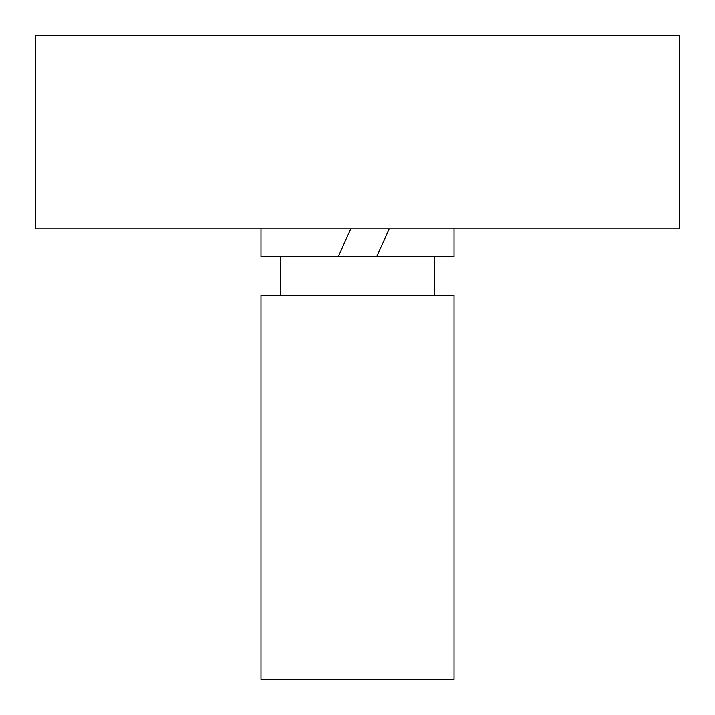 <?xml version="1.0" encoding="UTF-8"?>
<svg xmlns="http://www.w3.org/2000/svg" width="715" height="715" viewBox="0 0 715 715"><rect width="100%" height="100%" fill="white"/><g stroke="black" fill="none" stroke-linecap="round" stroke-linejoin="round"><path stroke-width="1.07" d="M454.025 679.25L260.975 679.25L260.975 295.188L454.025 295.188L454.025 679.25M434.72 295.188L434.72 256.578M280.28 295.188L280.28 256.578M679.25 228.8L35.75 228.8L35.75 35.75L679.25 35.75L679.25 228.8M260.975 228.8L260.975 256.578L454.025 256.578L454.025 228.8M376.707 256.578L389.183 228.8M350.743 228.8L338.293 256.578"/></g></svg>
